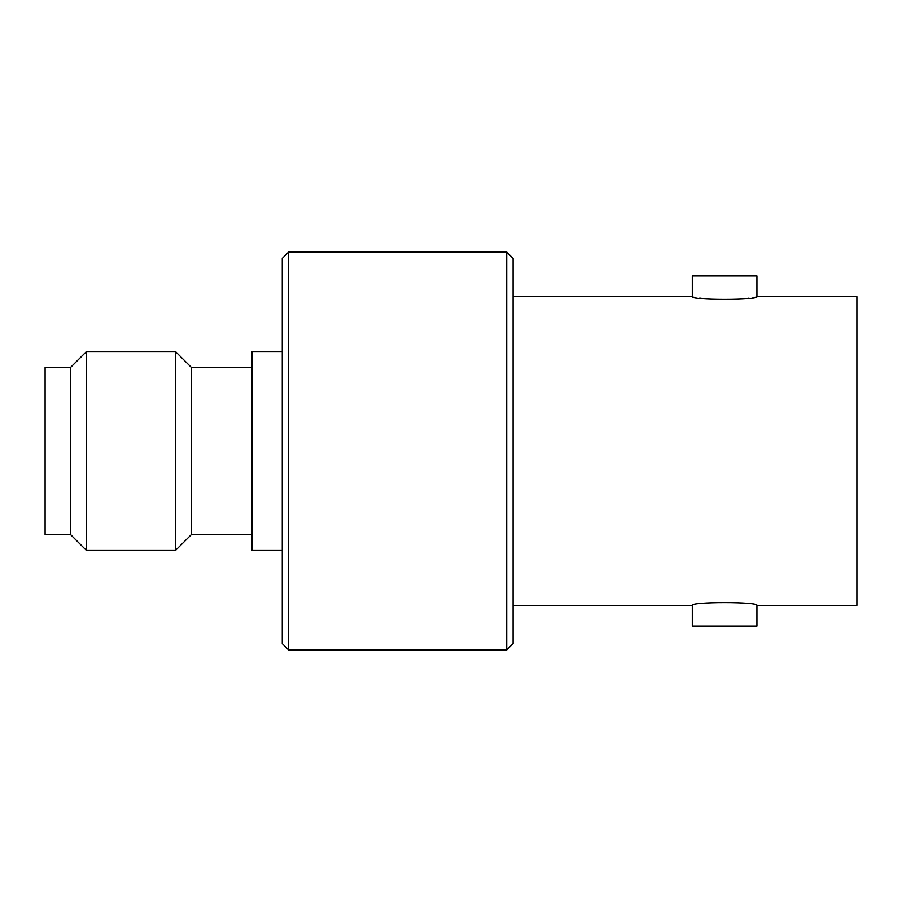 <?xml version="1.0" encoding="UTF-8"?>
<svg xmlns="http://www.w3.org/2000/svg" width="902" height="902" viewBox="0 0 902 902"><rect width="100%" height="100%" fill="white"/><g stroke="black" fill="none" stroke-linecap="round" stroke-linejoin="round"><path stroke-width="0.68" stroke-dasharray="4.51 3.38" d="M45.1 534.57L45.1 367.43M70.57 534.57L70.57 367.43M86.491 550.491L86.491 351.509M175.439 550.491L175.439 351.509M191.359 534.57L191.359 367.43M252.03 550.491L252.03 351.509M282.27 643.6L282.27 258.4M288.64 649.97L288.64 252.03M506.71 649.97L506.71 252.03M513.08 643.6L513.08 258.4M692.308 605.4C690.312 601.69 758.932 601.702 756.936 605.4M856.9 605.4L856.9 296.6M756.936 296.6L737.205 299.498M711.915 299.487L692.308 296.6M282.27 451L282.27 351.509L282.27 451M252.03 451L252.03 367.43L252.03 451M692.308 275.911L756.936 275.911M692.308 626.089L756.936 626.089"/><path stroke-width="1.35" d="M756.936 605.4L756.936 626.089L692.308 626.089L692.308 605.4C690.323 601.69 758.965 601.702 756.936 605.4L856.9 605.4L856.9 296.6L756.936 296.6L756.936 275.911L692.308 275.911L692.308 296.6C690.312 300.31 758.932 300.298 756.936 296.6M70.57 534.57L70.57 367.43L45.1 367.43L45.1 534.57L70.57 534.57L86.491 550.491L175.439 550.491L175.439 351.509L191.359 367.43L191.359 534.57L175.439 550.491M70.57 367.43L86.491 351.509L86.491 550.491M282.27 351.509L252.03 351.509L252.03 550.491L282.27 550.491M288.64 649.97L288.64 252.03L282.27 258.4L282.27 643.6L288.64 649.97L506.71 649.97L506.71 252.03L513.08 258.4L513.08 643.6L506.71 649.97M737.205 299.498L711.915 299.487M191.359 534.57L252.03 534.57M513.08 605.4L692.308 605.4M513.08 296.6L692.308 296.6M288.64 252.03L506.71 252.03M191.359 367.43L252.03 367.43M86.491 351.509L175.439 351.509"/></g></svg>
